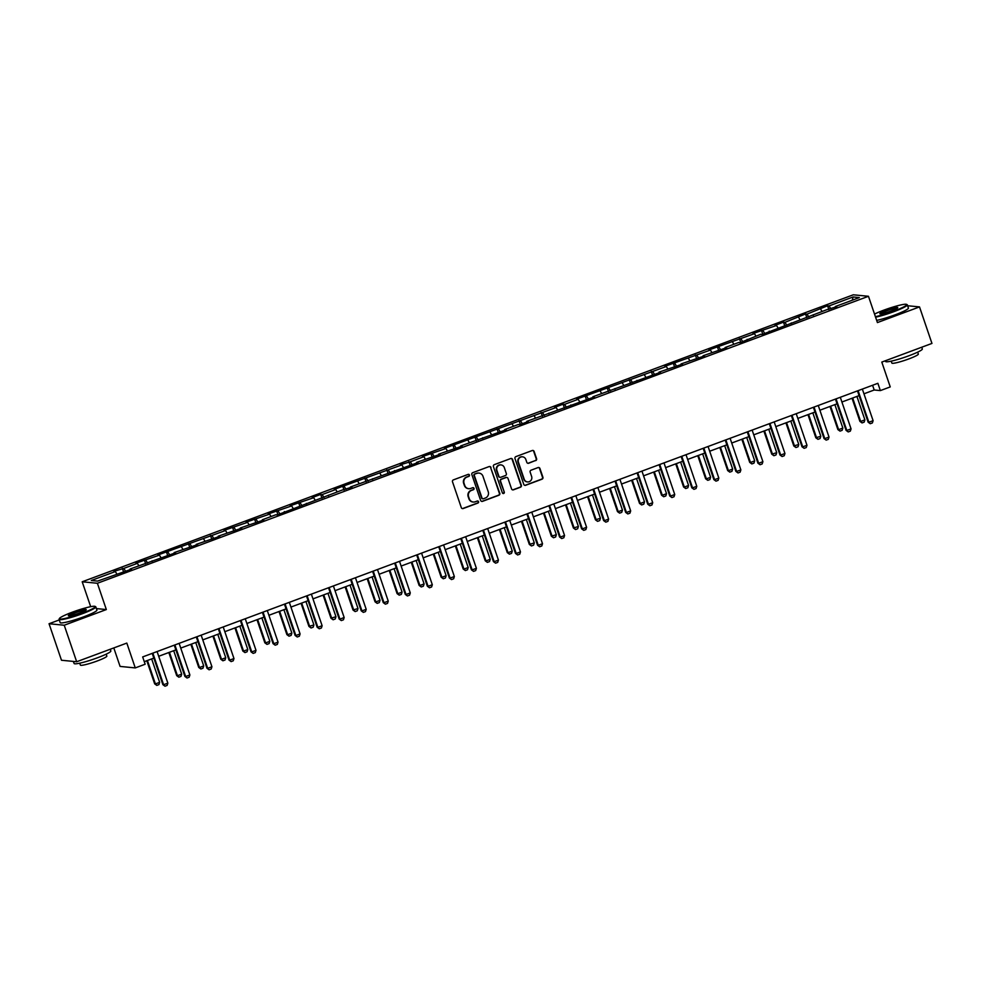 <?xml version="1.0" encoding="UTF-8"?>
<svg xmlns="http://www.w3.org/2000/svg" width="981" height="981" viewBox="0 0 981 981"><rect width="100%" height="100%" fill="white"/><g stroke="black" fill="none" stroke-linecap="round" stroke-linejoin="round"><path stroke-width="1.47" d="M469.458 475.025A1.067 1.03 95.6 0 0 468.145 474.387L453.418 479.868A1.521 1.472 95.6 0 0 452.511 481.818L461.303 507.618A1.521 1.472 95.6 0 0 463.179 508.538L477.906 503.057A1.067 1.03 95.6 0 0 477.673 500.984A1.067 1.03 95.6 0 0 477.22 501.046L475.319 501.757A4.88 4.697 95.6 0 1 469.323 498.826L468.587 496.668A4.88 4.697 95.6 0 1 471.456 490.426L473.369 489.727A1.067 1.03 95.6 0 0 473.136 487.655A1.067 1.03 95.6 0 0 472.683 487.716L470.782 488.428A4.88 4.697 95.6 0 1 464.773 485.485L464.05 483.339A4.88 4.697 95.6 0 1 466.919 477.097L468.832 476.386A1.067 1.03 95.6 0 0 469.458 475.025M468.538 488.661A4.88 4.697 95.6 0 1 464.369 485.448L463.633 483.302A4.88 4.697 95.6 0 1 466.515 477.06L468.415 476.349A1.067 1.03 95.6 0 0 468.378 474.326M462.333 508.587A1.521 1.472 95.6 0 0 462.762 508.501L477.502 503.02A1.067 1.03 95.6 0 0 477.465 500.997M473.075 502.002A4.88 4.697 95.6 0 1 468.906 498.777L468.17 496.631A4.88 4.697 95.6 0 1 471.052 490.39L472.952 489.678A1.067 1.03 95.6 0 0 472.928 487.655M535.687 460.629A1.521 1.472 95.6 0 0 536.582 458.679L534.118 451.444A1.521 1.472 95.6 0 0 532.242 450.524L515.883 456.619A1.521 1.472 95.6 0 0 514.988 458.568L523.768 484.369A1.521 1.472 95.6 0 0 525.644 485.288L542.003 479.194A1.521 1.472 95.6 0 0 542.91 477.244L539.93 468.501A1.521 1.472 95.6 0 0 538.054 467.581L531.052 470.193A1.521 1.472 95.6 0 0 530.157 472.143L531.628 476.484A4.083 3.936 95.6 0 1 527.52 481.916A4.083 3.936 95.6 0 1 524.21 479.243L518.422 462.247A4.083 3.936 95.6 0 1 522.53 456.815A4.083 3.936 95.6 0 1 525.841 459.488L526.809 462.321A1.521 1.472 95.6 0 0 528.685 463.24L535.283 460.592A1.521 1.472 95.6 0 0 536.178 458.642L533.713 451.407A1.521 1.472 95.6 0 0 532.683 450.438M59.265 619.943L49.05 623.732L64.231 625.228L76.665 661.746L126.819 643.082L135.268 667.914L145.163 664.223L142.674 656.927L877.872 383.301L880.362 390.597L890.245 386.919L881.796 362.087L931.95 343.424L919.516 306.906L907.621 305.741M64.231 625.228L106.34 609.557L97.389 583.266L868.467 296.287L877.419 322.577L919.516 306.906M490.99 467.496A1.521 1.472 95.6 0 0 489.114 466.576L472.756 472.67A1.521 1.472 95.6 0 0 471.861 474.62L480.641 500.42A1.521 1.472 95.6 0 0 482.517 501.34L498.888 495.246A1.521 1.472 95.6 0 0 499.783 493.296L490.586 467.459A1.521 1.472 95.6 0 0 489.556 466.49M494.326 464.638L510.684 458.544A1.521 1.472 95.6 0 1 512.56 459.464L521.34 485.276A1.521 1.472 95.6 0 1 520.445 487.226L513.443 489.826A1.521 1.472 95.6 0 1 511.567 488.918L507.999 478.446A1.521 1.472 95.6 0 0 506.135 477.526L501.487 479.255A1.521 1.472 95.6 0 0 500.58 481.205L504.295 492.106A1.067 1.03 95.6 0 1 503.216 493.529A1.067 1.03 95.6 0 1 502.358 492.83L493.418 466.588A1.521 1.472 95.6 0 1 494.326 464.638M76.665 661.746L61.484 660.25L49.05 623.732M97.389 583.266L82.196 581.782L853.286 294.803L868.467 296.287M828.896 309.616L827.584 305.765L807.044 314.116L805.536 313.969L784.996 322.32L783.5 322.173L775.027 325.324L776.523 325.471L752.991 333.528L754.487 333.675L708.907 349.935L710.403 350.082L664.824 366.33L666.332 366.477L576.669 399.144L578.177 399.292L564.615 404.344L563.106 404.197L554.633 407.348L556.129 407.495L444.442 448.354L445.938 448.501L422.406 456.557L423.902 456.705L410.34 461.757L400.358 464.761L401.854 464.908L334.239 489.372L335.747 489.519L322.185 494.571L320.677 494.424L312.203 497.575L313.699 497.723L290.168 505.779L291.664 505.926L268.132 513.983L269.628 514.13L246.084 522.186L247.592 522.333L224.048 530.378L225.544 530.525L157.929 554.988L159.425 555.136L135.893 563.192L137.389 563.339L123.827 568.391L113.857 571.396L115.353 571.543L91.331 580.482L97.573 581.095L131.564 569.152L130.068 569.005L130.105 569.691M827.584 305.765L829.08 305.913L853.09 296.973L859.331 297.586L835.322 306.526L836.818 306.673L826.836 309.677L762.225 334.435L760.716 334.288L740.177 342.639L738.681 342.492L725.118 347.532L726.614 347.679L703.083 355.735L704.579 355.882L681.047 363.939L682.543 364.086L658.999 372.142L660.507 372.29L592.892 396.753L594.388 396.9L526.772 421.352L528.269 421.499L519.795 424.663L518.287 424.515L504.725 429.555L506.233 429.703L460.653 445.963L462.149 446.11L438.617 454.166L440.113 454.313L416.569 462.37L418.078 462.517L350.462 486.981L351.958 487.128L341.977 490.132L277.365 514.89L275.869 514.743L262.307 519.783L263.803 519.93L240.259 527.986L241.755 528.134L218.223 536.19L219.719 536.337L196.188 544.394L197.684 544.541L174.14 552.597L175.648 552.744L130.068 569.005M822.053 311.455L820.607 309.064M808.835 317.084L807.044 314.116M813.274 314.729L813.323 315.416M800.005 319.659L798.559 317.268M786.799 325.287L784.996 322.32M791.238 322.921L791.275 323.62M777.97 327.862L776.523 325.471M764.751 333.491L762.96 330.511M769.202 331.124L769.239 331.823M755.934 336.066L754.487 333.675M742.715 341.695L740.925 338.715M747.154 339.328L747.203 340.015M733.898 344.27L732.439 341.879M720.679 349.886L718.877 346.918M725.118 347.532L725.167 348.218M711.85 352.473L710.403 350.082M698.644 358.09L696.841 355.122M703.083 355.735L703.119 356.422M689.815 360.677L688.368 358.273M676.596 366.293L674.805 363.326M681.047 363.939L681.084 364.625M667.779 368.881L666.332 366.477M654.56 374.497L652.77 371.529M658.999 372.142L659.048 372.829M645.731 377.084L644.284 374.681M632.524 382.7L630.722 379.733M636.963 380.346L637.012 381.033M623.695 385.275L622.248 382.884M610.489 390.904L608.686 387.936M614.928 388.55L614.964 389.236M601.66 393.479L600.213 391.088M588.441 399.108L586.65 396.14M592.892 396.753L592.929 397.44M579.624 401.683L578.177 399.292M566.405 407.311L564.615 404.344M570.844 404.957L570.893 405.644M557.576 409.886L556.129 407.495M544.369 415.515L542.567 412.547M548.808 413.148L548.845 413.847M535.54 418.09L534.093 415.699M522.321 423.718L520.531 420.739M526.772 421.352L526.809 422.051M513.504 426.294L512.057 423.902M500.285 431.922L498.495 428.942M504.725 429.555L504.774 430.242M491.469 434.497L490.01 432.106M478.25 440.113L476.447 437.146M482.689 437.759L482.738 438.446M469.421 442.701L467.974 440.31M456.214 448.317L454.411 445.349M460.653 445.963L460.69 446.649M447.385 450.904L445.938 448.501M434.166 456.521L432.376 453.553M438.617 454.166L438.654 454.853M425.349 459.108L423.902 456.705M412.13 464.724L410.34 461.757M416.569 462.37L416.618 463.057M403.314 467.312L401.854 464.908M390.095 472.928L388.292 469.96M394.534 470.573L394.583 471.26M381.266 475.503L379.819 473.112M368.059 481.131L366.256 478.164M372.498 478.777L372.535 479.464M359.23 483.707L357.783 481.315M346.011 489.335L344.221 486.368M350.462 486.981L350.499 487.667M337.194 491.91L335.747 489.519M323.975 497.539L322.185 494.571M328.414 495.172L328.463 495.871M315.146 500.114L313.699 497.723M301.94 505.742L300.137 502.763M306.379 503.376L306.415 504.075M293.111 508.317L291.664 505.926M279.904 513.946L278.101 510.966M284.343 511.579L284.38 512.266M271.075 516.521L269.628 514.13M257.856 522.137L256.066 519.17M262.307 519.783L262.344 520.47M249.039 524.725L247.592 522.333M235.82 530.341L234.03 527.373M240.259 527.986L240.308 528.673M226.991 532.928L225.544 530.525M213.784 538.544L211.982 535.577M218.223 536.19L218.26 536.877M204.955 541.132L203.508 538.728M191.736 546.748L189.946 543.781M196.188 544.394L196.225 545.08M182.92 549.335L181.473 546.932M169.701 554.952L167.91 551.984M174.14 552.597L174.189 553.284M160.884 557.527L159.425 555.136M147.665 563.155L145.862 560.188M152.104 560.801L152.153 561.488M138.836 565.73L137.389 563.339M125.629 571.359L123.827 568.391M116.8 573.934L115.353 571.543M113.796 647.926L120.087 666.418L135.268 667.914M90.681 606.687L82.196 581.782M863.954 393.81L874.206 389.997L880.362 390.597M144.293 661.66L153.833 658.104M158.701 656.289L175.869 649.9M180.749 648.085L197.917 641.697M202.785 639.882L219.952 633.493M224.821 631.69L241.988 625.302M246.856 623.487L264.024 617.098M268.904 615.283L286.072 608.894M290.94 607.08L308.108 600.691M312.976 598.876L330.143 592.487M335.024 590.672L352.179 584.284M357.059 582.469L374.227 576.08M379.095 574.265L396.263 567.876M401.131 566.062L418.298 559.673M423.179 557.858L440.346 551.469M445.215 549.667L462.382 543.278M467.25 541.463L484.418 535.074M489.286 533.259L506.454 526.871M511.334 525.056L528.501 518.667M533.37 516.852L550.537 510.463M555.405 508.649L572.573 502.26M577.441 500.445L594.609 494.056M599.489 492.241L616.657 485.853M621.525 484.038L638.692 477.649M643.561 475.834L660.728 469.445M665.608 467.643L682.776 461.242M687.644 459.439L704.812 453.05M709.68 451.235L726.847 444.847M731.716 443.032L748.883 436.643M753.764 434.828L770.931 428.439M775.799 426.625L792.967 420.236M797.835 418.421L815.003 412.032M819.871 410.217L837.038 403.829M841.919 402.014L859.086 395.625M852.293 300.211L853.09 296.973M830.87 308.88L829.08 305.913M835.322 306.526L835.358 307.212M872.587 385.263L874.206 389.997M123.643 572.095L122.331 568.244M145.679 563.891L144.366 560.041M167.726 555.687L166.414 551.837M189.762 547.484L188.45 543.633M211.798 539.28L210.486 535.43M233.834 531.089L232.522 527.226M255.882 522.885L254.57 519.023M277.917 514.682L276.605 510.819M299.953 506.478L298.641 502.628M321.989 498.274L320.677 494.424M344.037 490.071L342.725 486.22M366.072 481.867L364.76 478.017M388.108 473.664L386.796 469.813M410.156 465.46L408.844 461.61M432.192 457.256L430.88 453.406M454.228 449.053L452.915 445.202M476.263 440.861L474.951 436.999M498.311 432.658L496.999 428.795M520.347 424.454L519.035 420.591M542.383 416.251L541.071 412.4M564.418 408.047L563.106 404.197M586.466 399.843L585.154 395.993M608.502 391.64L607.19 387.789M630.538 383.436L629.226 379.586M652.573 375.233L651.261 371.382M674.621 367.029L673.309 363.178M696.657 358.838L695.345 354.975M718.693 350.634L717.381 346.771M740.741 342.43L739.429 338.568M762.777 334.227L761.464 330.376M784.812 326.023L783.5 322.173M806.848 317.819L805.536 313.969M106.34 609.557L96.408 608.588M481.683 501.389A1.521 1.472 95.6 0 0 482.112 501.303L498.471 495.209A1.521 1.472 95.6 0 0 499.366 493.259L490.586 467.459M474.963 474.105A1.067 1.03 95.6 0 0 474.338 475.466L482.051 498.127A1.067 1.03 95.6 0 0 483.363 498.765L485.374 498.017A4.88 4.697 95.6 0 0 488.244 491.775L482.971 476.288A4.88 4.697 95.6 0 0 476.974 473.357L474.559 474.068A1.067 1.03 95.6 0 0 473.921 475.429L474.338 475.466M482.713 498.777A1.067 1.03 95.6 0 1 481.634 498.078L473.921 475.429M478.814 473.075A4.88 4.697 95.6 0 0 476.57 473.32L476.974 473.357M474.559 474.068L476.57 473.32M512.597 489.875A1.521 1.472 95.6 0 0 513.026 489.789L520.04 487.189A1.521 1.472 95.6 0 0 520.936 485.239L512.143 459.427A1.521 1.472 95.6 0 0 511.113 458.458M506.564 477.44A1.521 1.472 95.6 0 0 505.718 477.489L501.07 479.219A1.521 1.472 95.6 0 0 500.175 481.168L504.295 492.106M503.02 493.48A1.067 1.03 95.6 0 0 503.891 492.07M504.308 467.581A4.083 3.936 95.6 0 0 500.997 464.908A4.083 3.936 95.6 0 0 496.889 470.353L498.924 476.337A1.521 1.472 95.6 0 0 500.8 477.257L505.448 475.527A1.521 1.472 95.6 0 0 506.343 473.578L504.308 467.581M500.788 464.896A4.083 3.936 95.6 0 0 496.472 470.304L496.889 470.353M499.954 477.293A1.521 1.472 95.6 0 1 498.52 476.288L496.472 470.304M527.839 463.29A1.521 1.472 95.6 0 0 528.269 463.204L535.283 460.592M522.333 456.803A4.083 3.936 95.6 0 0 518.017 462.21L518.422 462.247M527.312 481.892A4.083 3.936 95.6 0 1 523.805 479.194L518.017 462.21M524.81 485.337A1.521 1.472 95.6 0 0 525.24 485.252L541.598 479.157A1.521 1.472 95.6 0 0 542.493 477.207L539.525 468.464A1.521 1.472 95.6 0 0 538.483 467.496M146.794 660.728L154.667 683.855L155.403 683.929L159.645 682.347L151.663 658.913M159.645 682.347L158.922 684.603L156.801 685.4L154.667 683.855M147.42 660.495L155.403 683.929L156.801 685.4M157.095 651.556L167.849 683.156L167.126 685.412L165.004 686.197L162.871 684.652L152.227 653.371M167.849 683.156L163.606 684.726L152.852 653.138M165.004 686.197L162.871 684.652M72.287 612.193A18.946 2.146 -18.8 0 0 59.4 618.52A18.946 2.146 -18.8 0 0 82.306 613.174A18.946 2.146 -18.8 0 0 95.034 606.381A18.946 2.146 -18.8 0 0 72.287 612.193M95.034 606.381L95.623 606.663A19.412 2.195 161.2 0 1 95.819 606.859A19.412 2.195 161.2 0 1 82.576 613.628A19.412 2.195 161.2 0 1 59.068 619.379A19.412 2.195 161.2 0 1 59.105 619.097L59.4 618.52M74.789 612.438A9.479 1.067 161.2 0 1 86.242 609.765A9.479 1.067 161.2 0 1 79.804 612.929A9.479 1.067 161.2 0 1 68.425 615.835A9.479 1.067 161.2 0 1 74.789 612.438M85.887 610.133A9.013 1.018 -18.8 0 0 75.071 612.892A9.013 1.018 -18.8 0 0 68.94 615.896M110.252 649.25L110.841 650.979A19.412 2.195 161.2 0 1 97.597 657.736A19.412 2.195 161.2 0 1 74.09 663.487L73.379 661.427M106.181 654.168L106.843 656.081A13.979 1.582 161.2 0 1 97.303 660.949A13.979 1.582 161.2 0 1 80.381 665.093L79.719 663.181M95.819 606.859L96.911 610.072A19.412 2.195 161.2 0 1 83.667 616.841A19.412 2.195 161.2 0 1 60.16 622.592L59.068 619.379M875.408 316.655A18.946 2.146 -18.8 0 0 893.789 311.149A18.946 2.146 -18.8 0 0 906.53 304.368A18.946 2.146 -18.8 0 0 883.783 310.168A18.946 2.146 -18.8 0 0 874.525 314.079M906.53 304.368L907.106 304.65A19.412 2.195 161.2 0 1 907.315 304.846A19.412 2.195 161.2 0 1 894.059 311.602A19.412 2.195 161.2 0 1 875.579 317.182M886.284 310.413A9.479 1.067 161.2 0 1 897.738 307.74A9.479 1.067 161.2 0 1 891.288 310.903A9.479 1.067 161.2 0 1 879.92 313.81A9.479 1.067 161.2 0 1 886.284 310.413M897.37 308.108A9.013 1.018 -18.8 0 0 886.554 310.867A9.013 1.018 -18.8 0 0 880.423 313.883M921.735 347.225L922.324 348.954A19.412 2.195 161.2 0 1 909.08 355.711A19.412 2.195 161.2 0 1 885.573 361.474L885.34 360.775M917.676 352.154L918.326 354.067A13.979 1.582 161.2 0 1 908.786 358.936A13.979 1.582 161.2 0 1 891.864 363.08L891.214 361.155M907.315 304.846L908.406 308.059A19.412 2.195 161.2 0 1 895.163 314.815A19.412 2.195 161.2 0 1 876.671 320.395M168.83 652.524L176.703 675.651L177.438 675.725L181.681 674.143L173.698 650.71M181.681 674.143L180.958 676.412L178.836 677.197L176.703 675.651M169.468 652.291L177.438 675.725L178.836 677.197M190.866 644.321L198.738 667.448L199.486 667.521L203.717 665.94L195.746 642.506M203.717 665.94L202.993 668.208L200.884 668.993L198.738 667.448M191.503 644.088L199.486 667.521L200.884 668.993M179.131 643.352L189.885 674.953L189.161 677.209L187.052 678.006L184.906 676.449L174.262 645.167M189.885 674.953L185.654 676.522L174.9 644.934M187.052 678.006L184.906 676.449M201.166 635.148L211.933 666.749L211.209 669.005L209.088 669.802L206.954 668.245L196.298 636.963M211.933 666.749L207.69 668.319L196.936 636.73M209.088 669.802L206.954 668.245M212.914 636.117L220.786 659.244L221.522 659.318L225.753 657.736L217.782 634.302M225.753 657.736L225.041 660.005L222.92 660.789L220.786 659.244M213.539 635.884L221.522 659.318L222.92 660.789M234.95 627.914L242.822 651.041L243.558 651.114L247.801 649.532L239.818 626.099M247.801 649.532L247.077 651.801L244.956 652.586L242.822 651.041M235.587 627.681L243.558 651.114L244.956 652.586M256.985 619.71L264.858 642.837L265.593 642.911L269.836 641.329L261.853 617.907M269.836 641.329L269.113 643.597L266.991 644.382L264.858 642.837M257.623 619.477L265.593 642.911L266.991 644.382M223.214 626.957L233.969 658.545L233.245 660.802L231.124 661.599L228.99 660.054L218.334 628.76M233.969 658.545L229.726 660.127L218.971 628.527M231.124 661.599L228.99 660.054M245.25 618.753L256.004 650.342L255.281 652.61L253.159 653.395L251.026 651.85L240.382 620.568M256.004 650.342L251.761 651.924L241.007 620.323M253.159 653.395L251.026 651.85M267.286 610.55L278.04 642.138L277.329 644.407L275.207 645.191L273.061 643.646L262.418 612.365M278.04 642.138L273.809 643.72L263.055 612.119M275.207 645.191L273.061 643.646M289.334 602.346L300.088 633.934L299.364 636.203L297.243 636.988L295.109 635.443L284.453 604.161M300.088 633.934L295.845 635.516L285.091 603.916M297.243 636.988L295.109 635.443M311.369 594.143L322.124 625.731L321.4 627.999L319.279 628.784L317.145 627.239L306.501 595.957M322.124 625.731L317.881 627.313L307.127 595.725M319.279 628.784L317.145 627.239M333.405 585.939L344.159 617.527L343.436 619.796L341.327 620.581L339.181 619.036L328.537 587.754M344.159 617.527L339.929 619.109L329.162 587.521M341.327 620.581L339.181 619.036M355.441 577.735L366.195 609.324L365.484 611.592L363.362 612.377L361.229 610.832L350.573 579.55M366.195 609.324L361.964 610.905L351.21 579.317M363.362 612.377L361.229 610.832M377.489 569.532L388.243 601.132L387.52 603.389L385.398 604.173L383.264 602.628L372.608 571.347M388.243 601.132L384 602.702L373.246 571.114M385.398 604.173L383.264 602.628M399.525 561.328L410.279 592.929L409.555 595.185L407.434 595.97L405.3 594.425L394.656 563.143M410.279 592.929L406.036 594.498L395.282 562.91M407.434 595.97L405.3 594.425M421.56 553.125L432.314 584.725L431.591 586.981L429.482 587.778L427.336 586.221L416.692 554.939M432.314 584.725L428.084 586.295L417.33 554.706M429.482 587.778L427.336 586.221M443.596 544.933L454.35 576.521L453.639 578.778L451.518 579.575L449.384 578.03L438.728 546.736M454.35 576.521L450.12 578.091L439.365 546.503M451.518 579.575L449.384 578.03M465.644 536.73L476.398 568.318L475.675 570.574L473.553 571.371L471.42 569.826L460.763 538.532M476.398 568.318L472.155 569.9L461.401 538.299M473.553 571.371L471.42 569.826M487.68 528.526L498.434 560.114L497.71 562.383L495.589 563.168L493.455 561.623L482.811 530.341M498.434 560.114L494.191 561.696L483.437 530.096M495.589 563.168L493.455 561.623M509.715 520.322L520.47 551.911L519.758 554.179L517.637 554.964L515.491 553.419L504.847 522.137M520.47 551.911L516.239 553.492L505.485 521.892M517.637 554.964L515.491 553.419M531.763 512.119L542.518 543.707L541.794 545.976L539.673 546.76L537.539 545.215L526.883 513.934M542.518 543.707L538.275 545.289L527.52 513.701M539.673 546.76L537.539 545.215M553.799 503.915L564.553 535.503L563.83 537.772L561.708 538.557L559.575 537.012L548.919 505.73M564.553 535.503L560.31 537.085L549.556 505.497M561.708 538.557L559.575 537.012M575.835 495.712L586.589 527.3L585.865 529.568L583.744 530.353L581.61 528.808L570.967 497.526M586.589 527.3L582.346 528.882L571.592 497.293M583.744 530.353L581.61 528.808M597.87 487.508L608.625 519.096L607.913 521.365L605.792 522.15L603.658 520.604L593.002 489.323M608.625 519.096L604.394 520.678L593.64 489.09M605.792 522.15L603.658 520.604M619.918 479.304L630.673 510.905L629.949 513.161L627.828 513.946L625.694 512.401L615.038 481.119M630.673 510.905L626.43 512.474L615.676 480.886M627.828 513.946L625.694 512.401M279.021 611.506L286.893 634.633L287.641 634.707L291.872 633.125L283.901 609.704M291.872 633.125L291.149 635.394L289.039 636.178L286.893 634.633M279.659 611.273L287.641 634.707L289.039 636.178M301.069 603.315L308.941 626.43L313.908 624.934L305.937 601.5M313.908 624.934L313.197 627.19L311.075 627.975L308.941 626.43M301.694 603.07L309.677 626.503L311.075 627.975M323.105 595.111L330.977 618.226L335.956 616.73L327.973 593.297M335.956 616.73L335.232 618.986L333.111 619.784L330.977 618.226M323.742 594.866L331.713 618.3L333.111 619.784M345.14 586.908L353.013 610.035L357.991 608.527L350.021 585.093M357.991 608.527L357.268 610.783L355.147 611.58L353.013 610.035M345.778 586.675L353.749 610.096L355.147 611.58M367.176 578.704L375.049 601.831L375.797 601.905L380.027 600.323L372.057 576.889M380.027 600.323L379.304 602.579L377.195 603.376L375.049 601.831M367.814 578.471L375.797 601.905L377.195 603.376M389.224 570.501L397.097 593.628L397.832 593.701L402.075 592.119L394.092 568.686M402.075 592.119L401.352 594.388L399.23 595.173L397.097 593.628M389.849 570.268L397.832 593.701L399.23 595.173M411.26 562.297L419.132 585.424L419.868 585.498L424.111 583.916L416.128 560.482M424.111 583.916L423.387 586.184L421.266 586.969L419.132 585.424M411.897 562.064L419.868 585.498L421.266 586.969M433.295 554.093L441.168 577.22L441.904 577.294L446.147 575.712L438.176 552.278M446.147 575.712L445.423 577.981L443.302 578.765L441.168 577.22M433.933 553.86L441.904 577.294L443.302 578.765M455.343 545.89L463.204 569.017L463.952 569.09L468.182 567.509L460.212 544.075M468.182 567.509L467.471 569.777L465.35 570.562L463.204 569.017M455.969 545.657L463.952 569.09L465.35 570.562M477.379 537.686L485.252 560.813L485.987 560.887L490.23 559.305L482.247 535.871M490.23 559.305L489.507 561.573L487.385 562.358L485.252 560.813M478.005 537.453L485.987 560.887L487.385 562.358M499.415 529.482L507.287 552.61L508.023 552.683L512.266 551.101L504.283 527.68M512.266 551.101L511.542 553.37L509.421 554.155L507.287 552.61M500.052 529.25L508.023 552.683L509.421 554.155M521.451 521.291L529.323 544.406L534.302 542.91L526.331 519.476M534.302 542.91L533.578 545.166L531.469 545.951L529.323 544.406M522.088 521.046L530.071 544.48L531.469 545.951M543.499 513.088L551.371 536.202L556.337 534.706L548.367 511.273M556.337 534.706L555.626 536.963L553.505 537.76L551.371 536.202M544.124 512.842L552.107 536.276L553.505 537.76M565.534 504.884L573.407 527.999L578.385 526.503L570.402 503.069M578.385 526.503L577.662 528.759L575.54 529.556L573.407 527.999M566.172 504.639L574.143 528.072L575.54 529.556M587.57 496.68L595.442 519.807L600.421 518.299L592.438 494.865M600.421 518.299L599.698 520.555L597.576 521.352L595.442 519.807M588.208 496.447L596.178 519.869L597.576 521.352M609.606 488.477L617.478 511.604L618.226 511.677L622.457 510.095L614.486 486.662M622.457 510.095L621.733 512.352L619.624 513.149L617.478 511.604M610.243 488.244L618.226 511.677L619.624 513.149M631.654 480.273L639.526 503.4L640.262 503.474L644.505 501.892L636.522 478.458M644.505 501.892L643.781 504.16L641.66 504.945L639.526 503.4M632.279 480.04L640.262 503.474L641.66 504.945M653.689 472.069L661.562 495.197L662.298 495.27L666.54 493.688L658.558 470.255M666.54 493.688L665.817 495.957L663.696 496.742L661.562 495.197M654.327 471.836L662.298 495.27L663.696 496.742M675.725 463.866L683.598 486.993L684.333 487.067L688.576 485.485L680.606 462.051M688.576 485.485L687.853 487.753L685.731 488.538L683.598 486.993M676.363 463.633L684.333 487.067L685.731 488.538M697.773 455.662L705.633 478.789L706.381 478.863L710.612 477.281L702.641 453.847M710.612 477.281L709.901 479.55L707.779 480.334L705.633 478.789M698.398 455.429L706.381 478.863L707.779 480.334M719.809 447.459L727.681 470.586L728.417 470.659L732.66 469.077L724.677 445.656M732.66 469.077L731.936 471.346L729.815 472.131L727.681 470.586M720.434 447.226L728.417 470.659L729.815 472.131M741.844 439.255L749.717 462.382L750.453 462.456L754.696 460.874L746.713 437.452M754.696 460.874L753.972 463.142L751.851 463.927L749.717 462.382M742.482 439.022L750.453 462.456L751.851 463.927M763.88 431.064L771.753 454.178L776.731 452.682L768.761 429.249M776.731 452.682L776.008 454.939L773.899 455.724L771.753 454.178M764.518 430.818L772.501 454.252L773.899 455.724M785.928 422.86L793.801 445.975L798.767 444.479L790.796 421.045M798.767 444.479L798.056 446.735L795.934 447.532L793.801 445.975M786.554 422.615L794.536 446.048L795.934 447.532M807.964 414.656L815.836 437.784L820.815 436.275L812.832 412.842M820.815 436.275L820.091 438.532L817.97 439.329L815.836 437.784M808.602 414.423L816.572 437.845L817.97 439.329M641.954 471.101L652.708 502.701L651.985 504.957L649.863 505.755L647.73 504.197L637.086 472.916M652.708 502.701L648.466 504.271L637.711 472.683M649.863 505.755L647.73 504.197M663.99 462.897L674.744 494.498L674.021 496.754L671.911 497.551L669.765 496.006L659.122 464.712M674.744 494.498L670.514 496.067L659.759 464.479M671.911 497.551L669.765 496.006M686.026 454.706L696.78 486.294L696.069 488.55L693.947 489.347L691.813 487.802L681.157 456.508M696.78 486.294L692.549 487.876L681.795 456.275M693.947 489.347L691.813 487.802M708.074 446.502L718.828 478.09L718.104 480.359L715.983 481.144L713.849 479.599L703.193 448.317M718.828 478.09L714.585 479.672L703.831 448.072M715.983 481.144L713.849 479.599M730.109 438.299L740.863 469.887L740.14 472.155L738.019 472.94L735.885 471.395L725.241 440.113M740.863 469.887L736.621 471.469L725.866 439.868M738.019 472.94L735.885 471.395M752.145 430.095L762.899 461.683L762.176 463.952L760.067 464.736L757.921 463.191L747.277 431.91M762.899 461.683L758.669 463.265L747.914 431.665M760.067 464.736L757.921 463.191M774.181 421.891L784.947 453.48L784.224 455.748L782.102 456.533L779.969 454.988L769.312 423.706M784.947 453.48L780.704 455.061L769.95 423.473M782.102 456.533L779.969 454.988M796.229 413.688L806.983 445.276L806.259 447.544L804.138 448.329L802.004 446.784L791.348 415.503M806.983 445.276L802.74 446.858L791.986 415.27M804.138 448.329L802.004 446.784M818.264 405.484L829.019 437.072L828.295 439.341L826.174 440.126L824.04 438.581L813.396 407.299M829.019 437.072L824.776 438.654L814.022 407.066M826.174 440.126L824.04 438.581M830 406.453L837.872 429.58L838.608 429.653L842.851 428.072L834.868 404.638M842.851 428.072L842.127 430.328L840.006 431.125L837.872 429.58M830.637 406.22L838.608 429.653L840.006 431.125M840.3 397.28L851.054 428.881L850.343 431.137L848.222 431.922L846.076 430.377L835.432 399.095M851.054 428.881L846.824 430.451L836.07 398.862M848.222 431.922L846.076 430.377M852.035 398.249L859.908 421.376L860.656 421.45L864.886 419.868L856.916 396.434M864.886 419.868L864.163 422.137L862.054 422.921L859.908 421.376M852.673 398.016L860.656 421.45L862.054 422.921M862.348 389.077L873.102 420.677L872.379 422.934L870.257 423.718L868.124 422.173L857.468 390.892M873.102 420.677L868.859 422.247L858.105 390.659M870.257 423.718L868.124 422.173"/></g></svg>
